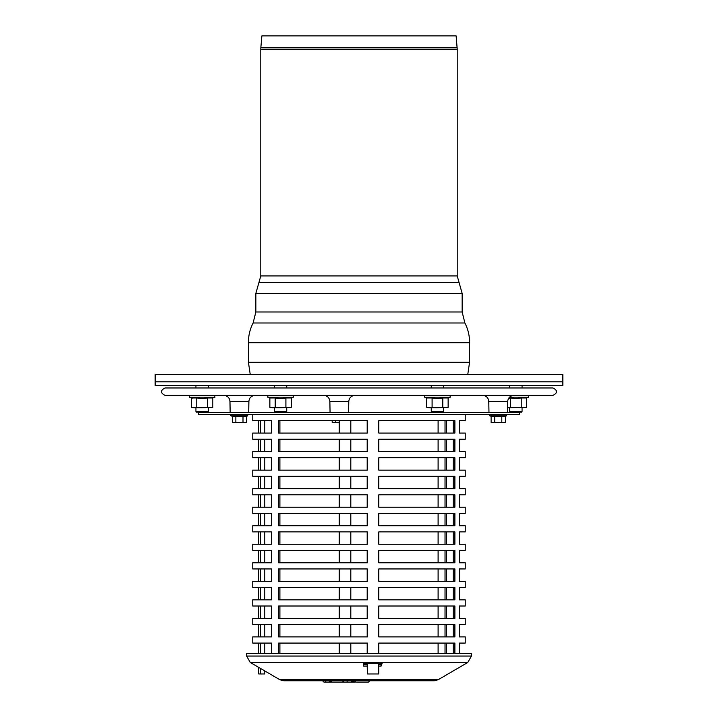 <?xml version="1.0" encoding="UTF-8"?>
<svg xmlns="http://www.w3.org/2000/svg" width="718" height="718" viewBox="0 0 718 718"><rect width="100%" height="100%" fill="white"/><g stroke="black" fill="none" stroke-linecap="round" stroke-linejoin="round"><path stroke-width="1.08" d="M562.831 381.796L155.169 381.796L155.169 374.383L562.831 374.383L562.831 381.796L155.169 381.796L155.169 385.503L562.831 385.503L562.831 381.796M260.787 275.927L260.787 49.147L457.213 49.147L457.213 275.927L260.787 275.927L255.85 293.402L462.15 293.402L462.15 311.998L464.878 322.983C468.055 329.176 469.617 335.755 469.563 342.719L469.563 362.303L467.786 374.383M462.15 311.998L255.85 311.998L253.122 322.983L464.878 322.983M253.122 322.983C249.945 329.176 248.383 335.755 248.437 342.719L469.563 342.719M457.133 47.37L260.867 47.37L261.873 35.9L456.127 35.9L457.213 49.147M195.933 407.743L195.933 411.45L208.292 411.45L208.292 407.743M195.933 411.45L197.172 412.679M195.933 385.503L195.933 387.971M510.947 412.679L509.708 411.45L522.067 411.45L520.828 412.679M522.067 385.503L522.067 387.971M522.067 407.743L522.067 411.45M432.505 412.679L431.267 411.45L443.625 411.45L443.625 407.743M439.919 412.679L442.387 412.679L443.625 411.45M278.081 412.679L275.613 412.679L274.375 411.45L286.733 411.45L286.733 407.743M165.05 395.385L552.95 395.385C557.733 392.917 557.733 390.448 552.95 387.971L165.05 387.971C160.267 390.448 160.267 392.917 165.05 395.385M519.599 412.679L198.401 412.679L198.401 414.537L519.599 414.537L519.599 412.679M260.463 668.404L260.463 673.96L258.713 673.96L258.713 667.39M367.338 663.208L367.338 673.96L378.781 673.96L378.781 663.208M278.494 550.419L367.338 550.419L367.338 562.777L278.494 562.777L278.494 550.419M459.287 653.595L459.287 643.077L465.237 643.077L465.237 636.893L459.287 636.893L459.287 624.543L465.237 624.543L465.237 618.369L459.287 618.369L459.287 606.01L465.237 606.01L465.237 599.835L459.287 599.835L459.287 587.486L465.237 587.486L465.237 581.311L459.287 581.311L459.287 568.952L465.237 568.952L465.237 562.777L459.287 562.777L459.287 550.419L465.237 550.419L465.237 544.244L459.287 544.244L459.287 531.894L465.237 531.894L465.237 525.72L459.287 525.72L459.287 513.361L465.237 513.361L465.237 507.186L459.287 507.186L459.287 494.828L465.237 494.828L465.237 488.653L459.287 488.653L459.287 476.303L465.237 476.303L465.237 470.128L459.287 470.128L459.287 457.77L465.237 457.77L465.237 451.595L459.287 451.595L459.287 439.245L465.237 439.245L465.237 433.062L459.287 433.062L459.287 420.712L465.237 420.712L465.237 414.537M446.551 550.419L446.551 562.777M378.781 550.419L454.889 550.419L454.889 562.777L378.781 562.777L378.781 550.419M339.219 562.777L339.219 550.419M252.763 414.537L252.763 420.712L271.449 420.712L271.449 433.062L252.763 433.062L252.763 439.245L271.449 439.245L271.449 451.595L252.763 451.595L252.763 457.77L271.449 457.77L271.449 470.128L252.763 470.128L252.763 476.303L271.449 476.303L271.449 488.653L252.763 488.653L252.763 494.828L271.449 494.828L271.449 507.186L252.763 507.186L252.763 513.361L271.449 513.361L271.449 525.72L252.763 525.72L252.763 531.894L271.449 531.894L271.449 544.244L252.763 544.244L252.763 550.419L271.449 550.419L271.449 562.777L252.763 562.777L252.763 568.952L271.449 568.952L271.449 581.311L252.763 581.311L252.763 587.486L271.449 587.486L271.449 599.835L252.763 599.835L252.763 606.01L271.449 606.01L271.449 618.369L252.763 618.369L252.763 624.543L271.449 624.543L271.449 636.893L252.763 636.893L252.763 643.077L271.449 643.077L271.449 653.595M258.713 562.777L258.713 550.419M278.494 587.486L367.338 587.486L367.338 599.835L278.494 599.835L278.494 587.486M446.551 587.486L446.551 599.835M378.781 587.486L454.889 587.486L454.889 599.835L378.781 599.835L378.781 587.486M339.219 599.835L339.219 587.486M258.713 599.835L258.713 587.486M278.494 624.543L367.338 624.543L367.338 636.893L278.494 636.893L278.494 624.543M258.713 636.893L258.713 624.543M339.219 636.893L339.219 624.543M446.551 624.543L446.551 636.893M378.781 624.543L454.889 624.543L454.889 636.893L378.781 636.893L378.781 624.543M278.494 420.712L367.338 420.712L367.338 433.062L278.494 433.062L278.494 420.712M446.551 420.712L446.551 433.062M378.781 420.712L454.889 420.712L454.889 433.062L378.781 433.062L378.781 420.712M339.219 433.062L339.219 420.712M258.713 433.062L258.713 420.712M278.494 457.77L367.338 457.77L367.338 470.128L278.494 470.128L278.494 457.77M258.713 470.128L258.713 457.77M339.219 470.128L339.219 457.77M446.551 457.77L446.551 470.128M378.781 457.77L454.889 457.77L454.889 470.128L378.781 470.128L378.781 457.77M278.494 494.828L367.338 494.828L367.338 507.186L278.494 507.186L278.494 494.828M446.551 494.828L446.551 507.186M378.781 494.828L454.889 494.828L454.889 507.186L378.781 507.186L378.781 494.828M339.219 507.186L339.219 494.828M258.713 507.186L258.713 494.828M278.494 531.894L367.338 531.894L367.338 544.244L278.494 544.244L278.494 531.894M258.713 544.244L258.713 531.894M339.219 544.244L339.219 531.894M446.551 531.894L446.551 544.244M378.781 531.894L454.889 531.894L454.889 544.244L378.781 544.244L378.781 531.894M278.494 513.361L367.338 513.361L367.338 525.72L278.494 525.72L278.494 513.361M446.551 513.361L446.551 525.72M378.781 513.361L454.889 513.361L454.889 525.72L378.781 525.72L378.781 513.361M339.219 525.72L339.219 513.361M258.713 525.72L258.713 513.361M278.494 476.303L367.338 476.303L367.338 488.653L278.494 488.653L278.494 476.303M446.551 476.303L446.551 488.653M378.781 476.303L454.889 476.303L454.889 488.653L378.781 488.653L378.781 476.303M339.219 488.653L339.219 476.303M258.713 488.653L258.713 476.303M278.494 439.245L367.338 439.245L367.338 451.595L278.494 451.595L278.494 439.245M446.551 439.245L446.551 451.595M378.781 439.245L454.889 439.245L454.889 451.595L378.781 451.595L378.781 439.245M339.219 451.595L339.219 439.245M258.713 451.595L258.713 439.245M278.494 653.595L278.494 643.077L367.338 643.077L367.338 653.595M446.551 643.077L446.551 653.595M378.781 653.595L378.781 643.077L454.889 643.077L454.889 653.595M339.219 653.595L339.219 643.077M258.713 653.595L258.713 643.077M278.494 606.01L367.338 606.01L367.338 618.369L278.494 618.369L278.494 606.01M446.551 606.01L446.551 618.369M378.781 606.01L454.889 606.01L454.889 618.369L378.781 618.369L378.781 606.01M339.219 618.369L339.219 606.01M258.713 618.369L258.713 606.01M278.494 568.952L367.338 568.952L367.338 581.311L278.494 581.311L278.494 568.952M446.551 568.952L446.551 581.311M378.781 568.952L454.889 568.952L454.889 581.311L378.781 581.311L378.781 568.952M339.219 581.311L339.219 568.952M258.713 581.311L258.713 568.952M260.463 673.96L264.78 673.96L264.78 670.926M367.338 673.96L367.194 663.208M350.806 581.311L350.806 568.952M264.78 581.311L264.78 568.952M453.22 581.311L453.22 568.952M445.025 581.311L445.025 568.952M367.194 581.311L367.194 568.952M260.463 568.952L260.463 581.311M438.106 568.952L438.106 581.311M339.569 568.952L339.569 581.311M279.894 568.952L279.894 581.311M350.806 618.369L350.806 606.01M264.78 618.369L264.78 606.01M453.22 618.369L453.22 606.01M445.025 618.369L445.025 606.01M367.194 618.369L367.194 606.01M260.463 606.01L260.463 618.369M438.106 606.01L438.106 618.369M339.569 606.01L339.569 618.369M279.894 606.01L279.894 618.369M350.806 653.595L350.806 643.077M264.78 653.595L264.78 643.077M453.22 653.595L453.22 643.077M445.025 653.595L445.025 643.077M367.194 653.595L367.194 643.077M260.463 643.077L260.463 653.595M438.106 643.077L438.106 653.595M339.569 643.077L339.569 653.595M279.894 643.077L279.894 653.595M350.806 451.595L350.806 439.245M264.78 451.595L264.78 439.245M453.22 451.595L453.22 439.245M445.025 451.595L445.025 439.245M367.194 451.595L367.194 439.245M260.463 439.245L260.463 451.595M438.106 439.245L438.106 451.595M339.569 439.245L339.569 451.595M279.894 439.245L279.894 451.595M350.806 488.653L350.806 476.303M264.78 488.653L264.78 476.303M453.22 488.653L453.22 476.303M445.025 488.653L445.025 476.303M367.194 488.653L367.194 476.303M260.463 476.303L260.463 488.653M438.106 476.303L438.106 488.653M339.569 476.303L339.569 488.653M279.894 476.303L279.894 488.653M350.806 525.72L350.806 513.361M264.78 525.72L264.78 513.361M453.22 525.72L453.22 513.361M445.025 525.72L445.025 513.361M367.194 525.72L367.194 513.361M260.463 513.361L260.463 525.72M438.106 513.361L438.106 525.72M339.569 513.361L339.569 525.72M279.894 513.361L279.894 525.72M453.22 544.244L453.22 531.894M445.025 544.244L445.025 531.894M350.806 544.244L350.806 531.894M264.78 544.244L264.78 531.894M367.194 544.244L367.194 531.894M438.106 531.894L438.106 544.244M339.569 531.894L339.569 544.244M260.463 531.894L260.463 544.244M279.894 531.894L279.894 544.244M350.806 507.186L350.806 494.828M264.78 507.186L264.78 494.828M453.22 507.186L453.22 494.828M445.025 507.186L445.025 494.828M367.194 507.186L367.194 494.828M260.463 494.828L260.463 507.186M438.106 494.828L438.106 507.186M339.569 494.828L339.569 507.186M279.894 494.828L279.894 507.186M453.22 470.128L453.22 457.77M445.025 470.128L445.025 457.77M350.806 470.128L350.806 457.77M264.78 470.128L264.78 457.77M367.194 470.128L367.194 457.77M438.106 457.77L438.106 470.128M339.569 457.77L339.569 470.128M260.463 457.77L260.463 470.128M279.894 457.77L279.894 470.128M350.806 433.062L350.806 420.712M264.78 433.062L264.78 420.712M453.22 433.062L453.22 420.712M445.025 433.062L445.025 420.712M367.194 433.062L367.194 420.712M260.463 420.712L260.463 433.062M438.106 420.712L438.106 433.062M339.569 420.712L339.569 433.062M279.894 420.712L279.894 433.062M453.22 636.893L453.22 624.543M445.025 636.893L445.025 624.543M350.806 636.893L350.806 624.543M264.78 636.893L264.78 624.543M367.194 636.893L367.194 624.543M438.106 624.543L438.106 636.893M339.569 624.543L339.569 636.893M260.463 624.543L260.463 636.893M279.894 624.543L279.894 636.893M350.806 599.835L350.806 587.486M264.78 599.835L264.78 587.486M453.22 599.835L453.22 587.486M445.025 599.835L445.025 587.486M367.194 599.835L367.194 587.486M260.463 587.486L260.463 599.835M438.106 587.486L438.106 599.835M339.569 587.486L339.569 599.835M279.894 587.486L279.894 599.835M350.806 562.777L350.806 550.419M264.78 562.777L264.78 550.419M453.22 562.777L453.22 550.419M445.025 562.777L445.025 550.419M367.194 562.777L367.194 550.419M260.463 550.419L260.463 562.777M438.106 550.419L438.106 562.777M339.569 550.419L339.569 562.777M279.894 550.419L279.894 562.777M323.944 682.1L330.819 682.1A1.328 0.512 -90 0 1 330.468 681.723M327.65 682.1L324.68 682.1A1.328 1.23 -90 0 0 325.909 680.772M332.183 682.1L329.616 680.772A1.328 1.23 -90 0 1 328.386 682.1M331.393 682.1L354.943 682.1A1.328 0.978 -90 0 0 355.257 682.028M352.61 682.1A1.328 0.978 -90 0 0 353.597 680.772L342.459 680.772L344.039 682.1A1.328 0.512 -90 0 1 343.527 680.772M356.478 682.1L368.433 682.1L369.761 680.772M352.96 680.772L350.86 682.1M349.522 682.1L350.833 682.1M279.93 679.766L438.106 679.766L434.372 680.772L283.664 680.772L279.93 679.766L250.277 662.472L467.759 662.472L471.439 656.064L246.606 656.064L250.277 662.472M367.194 666.089L363.586 666.089L363.811 663.208L382.182 663.208L381.114 666.089L378.781 666.089M378.781 664.491L380.917 664.491L381.114 666.089M363.712 664.491L367.194 664.491M380.917 664.491L381.384 663.208M471.439 656.064L471.439 653.595L246.606 653.595L246.606 656.064M490.152 414.537A0.682 0.682 0 0 0 489.918 415.857L491.112 416.287L491.112 422.435L504.413 422.687L505.373 422.435L503.587 422.687L505.373 422.435L505.373 416.287L506.567 415.857L506.334 414.537M491.112 422.435L492.889 422.687L491.112 422.435M491.112 416.287L505.373 416.287M501.81 416.287L501.81 422.435L503.587 422.687M494.675 416.287L494.675 422.435L501.81 422.435M494.675 422.435L492.889 422.687M332.192 420.712L332.192 422.435L339.219 422.687M332.192 422.435L333.978 422.687L332.192 422.435M335.764 420.712L335.764 422.435L339.327 422.687M335.764 422.435L333.978 422.687M231.34 414.537A0.682 0.682 0 0 0 231.106 415.857L232.3 416.287L232.3 422.435L245.61 422.687L246.561 422.435L244.784 422.687L246.561 422.435L246.561 416.287L247.755 415.857L247.522 414.537M232.3 422.435L234.086 422.687L232.3 422.435M232.3 416.287L246.561 416.287M242.998 416.287L242.998 422.435L244.784 422.687M235.863 416.287L235.863 422.435L242.998 422.435M235.863 422.435L234.086 422.687M510.543 407.357L510.543 397.969L515.892 398.49L521.241 397.969L521.241 407.357L526.59 407.357L507.59 407.743M508.541 398.454L510.543 397.969M521.241 397.969L526.59 397.969L528.744 397.18L509.52 397.18M526.59 407.357L526.59 397.969M521.241 407.357L507.868 407.743M426.743 407.357L429.418 407.743L426.743 407.357L426.743 397.969L432.092 397.969L432.092 407.357L426.743 407.357L428.179 407.743M442.791 407.357L437.441 407.743L448.14 407.357L442.791 407.357L442.791 397.969L437.441 398.49L432.092 397.969M442.791 397.969L448.14 397.969L450.303 397.18L424.589 397.18L424.903 395.385L424.589 397.18L426.743 397.969M448.14 407.357L448.14 397.969M429.418 407.743L437.441 407.743L432.092 407.357M269.86 407.357L272.535 407.743L269.86 407.357L269.86 397.969L275.209 397.969L275.209 407.357L269.86 407.357M285.908 407.357L280.558 407.743L291.257 407.357L285.908 407.357L285.908 397.969L280.558 398.49L275.209 397.969M285.908 397.969L291.257 397.969L293.411 397.18L267.697 397.18L268.02 395.385L267.697 397.18L269.86 397.969L267.697 397.18M291.257 407.357L291.257 397.969M272.535 407.743L280.558 407.743L275.209 407.357M191.41 407.357L194.084 407.743L191.41 407.357L191.41 397.969L196.759 397.969L196.759 407.357L191.41 407.357M192.128 398.203L189.256 397.18L189.57 395.385M207.457 407.357L202.108 407.743L212.806 407.357L207.457 407.357L207.457 397.969L202.108 398.49L196.759 397.969M207.457 397.969L212.806 397.969L214.969 397.18L189.256 397.18M212.806 407.357L212.806 397.969M194.084 407.743L202.108 407.743L196.759 407.357M258.956 282.398L459.044 282.398L462.15 293.402M248.437 342.719L248.437 362.303L469.563 362.303M488.976 412.679L488.779 401.452L507.698 401.452C508.12 397.763 510.175 395.735 513.882 395.385M330.065 412.679L329.867 401.452L348.786 401.452C349.208 397.763 351.264 395.735 354.961 395.385M230.164 412.679L229.966 401.452L248.895 401.452C249.308 397.763 251.363 395.735 255.069 395.385M347.593 682.1A1.328 0.512 -90 0 1 347.09 680.772M489.918 415.857L506.567 415.857M231.106 415.857L247.755 415.857M457.213 275.927L459.044 282.398M255.85 311.998L255.85 293.402M248.437 362.303L250.214 374.383M260.867 47.37L260.787 49.147M207.053 412.679L208.292 411.45M208.292 387.971L208.292 385.503M509.708 411.45L509.708 407.743M509.708 387.971L509.708 385.503M443.625 387.971L443.625 385.503M431.267 411.45L431.267 407.743M431.267 387.971L431.267 385.503M285.495 412.679L286.733 411.45M286.733 387.971L286.733 385.503M274.375 411.45L274.375 407.743M274.375 387.971L274.375 385.503M507.509 412.679L507.698 401.452M488.779 401.452C488.366 397.763 486.301 395.735 482.604 395.385M348.589 412.679L348.786 401.452M329.867 401.452C329.454 397.763 327.39 395.735 323.692 395.385M248.697 412.679L248.895 401.452M229.966 401.452C229.554 397.763 227.498 395.735 223.792 395.385M322.588 680.772L323.917 682.1M354.351 680.772L355.679 682.1M438.106 679.766L467.759 662.472M528.744 397.18L528.43 395.385M450.303 397.18L449.98 395.385M293.411 397.18L293.097 395.385M214.969 397.18L214.646 395.385"/></g></svg>
